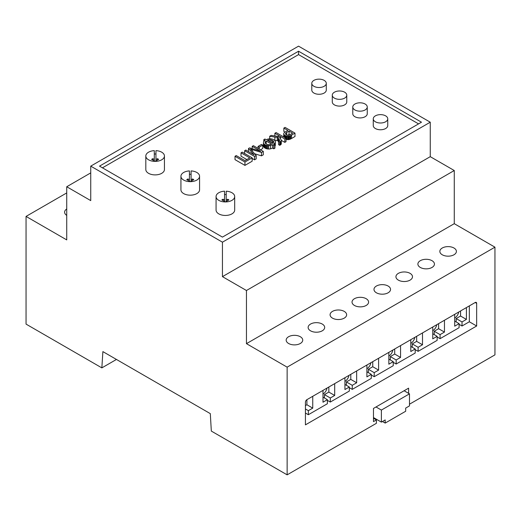 <?xml version="1.0" encoding="UTF-8"?>
<svg xmlns="http://www.w3.org/2000/svg" width="521" height="521" viewBox="0 0 521 521"><rect width="100%" height="100%" fill="white"/><g stroke="black" fill="none" stroke-linecap="round" stroke-linejoin="round"><path stroke-width="0.78" d="M221.861 199.901L225.378 201.927A9.313 5.379 0 0 0 234.691 196.554A9.313 5.379 0 0 0 226.205 191.194L226.205 200.097L227.716 199.224L228.888 199.901L225.378 201.927A9.313 5.379 0 0 1 218.794 200.357A9.313 5.379 0 0 1 216.065 196.554A9.313 5.379 0 0 1 224.551 191.194L224.551 200.097L223.034 199.224L221.861 199.901M226.205 194.574A9.313 5.379 0 0 0 224.551 194.574M216.065 196.554L216.065 210.074A9.313 5.379 0 0 0 218.794 213.87A9.313 5.379 0 0 0 228.94 215.036A9.313 5.379 0 0 0 234.691 210.074L234.691 196.554M223.034 200.578L223.034 199.224M224.551 201.451L224.551 200.097M226.205 201.451L226.205 200.097M227.716 200.578L227.716 199.224M102.442 167.827L298.553 54.601L418.558 123.887M263.457 145.86A4.526 2.612 0 0 0 263.45 145.958A4.526 2.612 0 0 0 263.457 146.056A5.386 3.106 0 0 0 263.587 146.635A4.891 2.826 0 0 0 263.893 147.156A5.028 2.905 0 0 0 264.362 147.638A6.083 3.51 0 0 0 265.046 148.107A6.122 3.53 0 0 0 265.873 148.505A4.93 2.846 0 0 0 266.713 148.778A4.748 2.742 0 0 0 267.638 148.947A5.197 3.002 0 0 0 268.641 149.013A4.8 2.768 0 0 0 270.542 148.804A7.092 4.09 0 0 0 272.542 148.081L273.812 148.811L274.951 148.159L274.951 144.779L273.681 144.043A6.675 3.855 0 0 0 274.873 142.975A5.366 3.1 0 0 0 275.309 141.862L275.316 141.745A4.409 2.546 0 0 0 274.932 140.716A5.835 3.367 0 0 0 273.733 139.713L273.512 139.589A5.464 3.159 0 0 0 271.806 138.977A4.546 2.625 0 0 0 269.995 138.801A5.366 3.1 0 0 0 268.061 139.048A6.539 3.777 0 0 0 266.218 139.739L264.942 139.003L263.802 139.654L265.085 140.396A7.294 4.214 0 0 0 263.795 141.588A4.526 2.612 0 0 0 263.45 142.578A4.526 2.612 0 0 0 263.457 142.676A5.386 3.106 0 0 0 263.587 143.255A4.891 2.826 0 0 0 263.893 143.776A5.028 2.905 0 0 0 264.362 144.258A6.083 3.51 0 0 0 265.046 144.727A6.122 3.53 0 0 0 265.873 145.125A4.93 2.846 0 0 0 266.713 145.398A4.748 2.742 0 0 0 267.638 145.567A5.197 3.002 0 0 0 268.641 145.633A4.8 2.768 0 0 0 270.542 145.424A7.092 4.09 0 0 0 272.542 144.701L273.812 145.431L274.951 144.779M274.951 146.251A5.366 3.1 0 0 0 275.309 145.242L275.316 141.745M254.606 153.741L261.483 155.838L263.307 154.789L263.307 151.409L253.382 145.678L252.21 146.349L260.663 151.227L249.566 147.879L248.478 148.511L254.118 154.848L245.808 150.048L244.636 150.725L254.567 156.456L256.195 155.512L251.493 150.256A185.027 106.825 0 0 0 250.77 149.462A48.551 28.03 0 0 0 250.386 149.058A49.593 28.629 0 0 0 251.018 149.26A203.757 117.642 0 0 0 252.294 149.651L261.483 152.458L263.307 151.409M252.151 158.443L254.567 159.836L256.195 158.892L256.195 155.512M241.015 152.816L249.774 157.87L244.987 160.637L236.228 155.577L235.017 156.274L235.017 159.654L244.948 165.385L252.151 161.23L252.151 157.85L242.219 152.119L241.015 152.816L241.015 156.196L246.843 159.563M283.724 133.695L283.724 136.964A2.742 1.583 0 0 0 283.73 136.971L283.73 133.825A4.383 2.533 0 0 0 283.873 134.281A4.266 2.462 0 0 0 284.147 134.711A4.513 2.605 0 0 0 284.557 135.102A5.633 3.25 0 0 0 285.13 135.493A5.321 3.074 0 0 0 285.521 135.694A4.663 2.696 0 0 0 285.912 135.857A4.455 2.572 0 0 0 286.329 136.001A4.259 2.455 0 0 0 286.765 136.111A4.077 2.351 0 0 0 287.67 136.242A2.879 1.661 0 0 0 288.458 136.242A3.106 1.797 0 0 0 289.22 136.124A4.52 2.605 0 0 0 290.054 135.857A5.444 3.146 0 0 0 290.601 135.616A18.893 10.908 0 0 0 291.539 135.108L294.99 133.115L285.065 127.384L283.854 128.081L287.892 130.413L285.541 131.767A8.238 4.754 0 0 0 284.023 132.979A2.742 1.583 0 0 0 283.724 133.695A2.742 1.583 0 0 0 283.73 133.825M283.854 128.081L283.854 131.461L284.994 132.119M286.022 139.283A4.455 2.572 0 0 0 286.329 139.381A4.259 2.455 0 0 0 286.765 139.491A4.077 2.351 0 0 0 287.67 139.621A2.879 1.661 0 0 0 288.458 139.621A3.106 1.797 0 0 0 289.22 139.504A4.52 2.605 0 0 0 290.054 139.237A5.444 3.146 0 0 0 290.601 138.996A18.893 10.908 0 0 0 291.539 138.488L294.99 136.495L294.99 133.115M284.818 142.37L286.022 141.673L286.022 138.293L276.097 132.562L274.886 133.259L279.536 135.942A2.494 1.439 180 0 1 278.794 136.235A1.928 1.114 180 0 1 278.019 136.333A4.337 2.507 180 0 1 277.185 136.294A20.371 11.762 180 0 1 275.427 136.059L271.194 135.388L269.689 136.261L274.886 137.075A9.131 5.269 0 0 0 277.224 137.264A2.462 1.42 0 0 0 278.416 137.095A3.647 2.104 0 0 0 278.227 137.472A3.237 1.869 0 0 0 278.175 137.811A3.237 1.869 0 0 0 278.175 137.837A2.032 1.172 0 0 0 278.279 138.195A17.812 10.283 0 0 0 278.976 139.205A13.175 7.607 180 0 1 279.523 140.006A2.019 1.166 180 0 1 279.621 140.331L279.621 140.39A1.179 0.677 180 0 1 279.49 140.67A2.377 1.374 180 0 1 279.061 141.009L278.566 141.276L279.744 141.92A54.08 31.221 0 0 0 280.448 141.517A2.872 1.661 0 0 0 280.91 141.171A2.683 1.55 0 0 0 281.184 140.781A3.289 1.895 0 0 0 281.281 140.357L284.818 142.37L284.818 138.99L286.022 138.293M278.566 141.276L278.559 144.662L279.744 145.3A54.08 31.221 0 0 0 280.448 144.897A2.872 1.661 0 0 0 280.91 144.551A2.683 1.55 0 0 0 281.184 144.161A3.289 1.895 0 0 0 281.281 143.737A2.572 1.485 0 0 0 281.288 143.705A2.572 1.485 0 0 0 281.281 143.672M278.175 141.165A3.237 1.869 0 0 0 278.175 141.191A3.237 1.869 0 0 0 278.175 141.217A2.032 1.172 0 0 0 278.279 141.575A17.812 10.283 0 0 0 278.559 142.018M274.678 140.423L274.886 140.455A9.131 5.269 0 0 0 277.224 140.644A2.462 1.42 0 0 0 278.175 140.54M260.513 149.794L262.747 148.505L262.747 145.125L261.522 144.421L258.064 146.414L259.289 147.117L262.747 145.125M189.423 181.171L189.423 170.921A9.313 5.379 0 0 0 180.937 176.274L180.937 189.794A9.313 5.379 0 0 0 183.666 193.597A9.313 5.379 0 0 0 193.819 194.763A9.313 5.379 0 0 0 199.569 189.794L199.569 176.274A9.313 5.379 0 0 0 191.083 170.921L191.083 179.823L192.594 178.944L193.766 179.621L190.25 181.653A9.313 5.379 0 0 0 199.569 176.274M154.301 160.891L154.301 150.641A9.313 5.379 0 0 0 145.815 155.994L145.815 169.514A9.313 5.379 0 0 0 148.544 173.317A9.313 5.379 0 0 0 158.697 174.483A9.313 5.379 0 0 0 164.441 169.514L164.441 155.994A9.313 5.379 0 0 0 155.955 150.641L155.955 159.543L157.472 158.671L158.644 159.341L155.128 161.373A9.313 5.379 0 0 0 164.441 155.994M352.776 106.987L352.776 113.747A7.242 4.181 0 0 0 354.892 116.704A7.242 4.181 0 0 0 362.792 117.609A7.242 4.181 0 0 0 367.259 113.747L367.259 106.987A7.242 4.181 0 0 0 360.018 102.806A7.242 4.181 0 0 0 352.776 106.987A7.242 4.181 0 0 0 354.892 109.944A7.242 4.181 0 0 0 362.792 110.856A7.242 4.181 0 0 0 367.259 106.987M373.264 118.821L373.264 125.581A7.242 4.181 0 0 0 375.38 128.537A7.242 4.181 0 0 0 383.28 129.442A7.242 4.181 0 0 0 387.748 125.581L387.748 118.821A7.242 4.181 0 0 0 380.506 114.633A7.242 4.181 0 0 0 373.264 118.821A7.242 4.181 0 0 0 375.38 121.777A7.242 4.181 0 0 0 383.28 122.682A7.242 4.181 0 0 0 387.748 118.821M332.287 95.161L332.287 101.921A7.242 4.181 0 0 0 334.404 104.877A7.242 4.181 0 0 0 342.297 105.783A7.242 4.181 0 0 0 346.771 101.921L346.771 95.161A7.242 4.181 0 0 0 339.529 90.98A7.242 4.181 0 0 0 332.287 95.161A7.242 4.181 0 0 0 334.404 98.117A7.242 4.181 0 0 0 342.297 99.023A7.242 4.181 0 0 0 346.771 95.161M311.792 83.334L311.792 90.087A7.242 4.181 0 0 0 313.916 93.051A7.242 4.181 0 0 0 321.809 93.956A7.242 4.181 0 0 0 326.283 90.087L326.283 83.334A7.242 4.181 0 0 0 319.041 79.146A7.242 4.181 0 0 0 311.792 83.334A7.242 4.181 0 0 0 313.916 86.291A7.242 4.181 0 0 0 321.809 87.196A7.242 4.181 0 0 0 326.283 83.334M145.815 155.994A9.313 5.379 0 0 0 148.544 159.797A9.313 5.379 0 0 0 155.128 161.373L151.618 159.341L152.79 158.671L154.301 159.543M155.955 154.021A9.313 5.379 0 0 0 154.301 154.021M180.937 176.274A9.313 5.379 0 0 0 183.666 180.077A9.313 5.379 0 0 0 190.25 181.653L186.739 179.621L187.912 178.944L189.423 179.823M191.083 174.301A9.313 5.379 0 0 0 189.423 174.301M152.79 160.019L152.79 158.671M155.955 160.891L155.955 159.543M157.472 160.019L157.472 158.671M187.912 180.299L187.912 178.944M191.083 181.171L191.083 179.823M192.594 180.299L192.594 178.944M298.553 51.221L99.518 166.134L222.447 237.107L421.482 122.201L298.553 51.221L298.553 54.601M263.802 141.569L263.802 139.654M275.309 145.242L275.309 141.862M273.812 148.811L273.812 145.431M272.542 148.081L272.542 144.701M248.478 151.585L248.478 148.511M252.21 148.674L252.21 146.349M261.483 155.838L261.483 152.458M254.567 159.836L254.567 156.456M244.636 153.513L244.636 150.725M244.948 165.385L244.948 162.011L252.151 157.85M235.017 156.274L244.948 162.011M290.054 139.237L290.054 135.857M280.467 138.833L280.467 136.482L284.818 138.99M279.66 137.459L279.66 137.264A1.452 0.84 180 0 1 279.855 136.938A4.116 2.377 180 0 1 280.467 136.482M281.281 143.737L281.281 140.357A2.572 1.485 0 0 0 281.288 140.325A2.572 1.485 0 0 0 281.216 139.98A5.321 3.074 0 0 0 281.021 139.615A26.232 15.142 0 0 0 280.461 138.827A20.085 11.592 180 0 1 279.757 137.746A2.279 1.316 180 0 1 279.647 137.362L279.66 137.264M279.699 145.32L279.699 141.94M269.689 138.807L269.689 136.261M274.886 135.974L274.886 133.259M259.289 149.084L259.289 147.117M258.064 148.381L258.064 146.414M222.447 242.18L222.447 276.644L246.453 290.503L246.453 343.658L287.136 367.149L287.136 474.846L211.324 431.082L210.308 413.635L102.878 351.61L101.856 367.878L26.05 324.108L26.05 216.41L66.734 239.901L66.734 186.746L90.739 200.605L90.739 166.134L222.447 242.18L430.261 122.201L430.261 156.665L454.266 170.523L454.266 223.678L494.95 247.169L494.95 354.866L409.48 404.211M90.739 166.134L298.553 46.154L430.261 122.201M266.908 144.31A3.667 2.117 0 0 0 267.501 144.512A3.25 1.876 0 0 0 268.146 144.643A3.048 1.758 0 0 0 268.797 144.688A3.093 1.784 0 0 0 270.047 144.551A5.034 2.905 0 0 0 271.415 144.05L266.211 141.048A4.852 2.8 0 0 0 265.358 141.816A3.159 1.823 0 0 0 265.104 142.539A2.996 1.732 0 0 0 265.176 142.923A3.224 1.863 0 0 0 265.397 143.301A3.66 2.11 0 0 0 265.749 143.646A5.256 3.035 0 0 0 266.29 144.004A5.19 2.996 0 0 0 266.908 144.31M271.22 139.915A2.937 1.7 0 0 0 270.008 139.752L269.93 139.752A3.282 1.895 0 0 0 268.667 139.908A4.709 2.722 0 0 0 267.358 140.396L272.548 143.392A4.669 2.696 0 0 0 273.375 142.65A3.387 1.954 0 0 0 273.655 141.914A2.892 1.667 0 0 0 273.655 141.881A2.892 1.667 0 0 0 273.44 141.243A4.168 2.403 0 0 0 272.678 140.546L272.483 140.429A4.52 2.612 0 0 0 271.22 139.915L271.22 142.624M286.198 134.659L286.342 134.75A3.517 2.032 0 0 0 286.667 134.913A2.761 1.596 0 0 0 286.993 135.037A2.527 1.459 0 0 0 287.345 135.134A2.325 1.342 0 0 0 287.696 135.2A2.136 1.231 0 0 0 288.413 135.213A1.85 1.068 0 0 0 289.051 135.095A2.208 1.276 0 0 0 289.416 134.946A14.92 8.616 0 0 0 290.269 134.49L292.613 133.142L289.057 131.084L286.693 132.451A5.744 3.315 0 0 0 285.736 133.187A1.876 1.081 0 0 0 285.495 133.689A2.032 1.172 0 0 0 285.495 133.715A2.032 1.172 0 0 0 285.651 134.164A3.015 1.739 0 0 0 286.198 134.659M222.447 276.644L430.261 156.665M266.211 143.959L266.211 141.048M270.008 141.927L270.008 139.752M272.483 143.353L272.483 140.429M272.678 143.308L272.678 140.546M269.93 141.881L269.93 139.752M289.669 134.822L289.057 134.464L287.781 135.206M289.057 134.464L289.057 131.084M246.453 343.658L454.266 223.678M246.453 290.503L454.266 170.523M66.734 186.746L90.739 172.887M26.05 216.41L66.734 192.926M66.734 208.986A8.277 4.78 0 0 0 64.604 212.19A8.277 4.78 0 0 0 66.734 215.388M101.856 367.878L116.457 359.451M287.136 474.846L376.409 423.306L376.409 419.926L373.479 418.233M287.136 367.149L494.95 247.169M408.607 393.342L408.607 388.158L373.479 408.431L373.479 421.613L376.409 419.926M306.895 399.679A2.071 1.192 120 0 0 305.43 402.212L305.43 424.862L476.656 326.003L476.656 303.359A2.071 1.192 120 0 0 476.227 302.408A2.071 1.192 120 0 0 475.191 302.512L306.895 399.679L306.895 404.752L312.743 408.132L312.743 396.299M398.363 280.122A8.277 4.78 0 0 0 407.383 281.158A8.277 4.78 0 0 0 412.495 276.742A8.277 4.78 0 0 0 404.211 271.962A8.277 4.78 0 0 0 395.934 276.742A8.277 4.78 0 0 0 398.363 280.122M288.601 343.489A8.277 4.78 0 0 0 297.621 344.524A8.277 4.78 0 0 0 302.734 340.109A8.277 4.78 0 0 0 294.45 335.329A8.277 4.78 0 0 0 286.172 340.109A8.277 4.78 0 0 0 288.601 343.489M376.409 292.795A8.277 4.78 0 0 0 385.429 293.831A8.277 4.78 0 0 0 390.542 289.416A8.277 4.78 0 0 0 382.264 284.635A8.277 4.78 0 0 0 373.98 289.416A8.277 4.78 0 0 0 376.409 292.795M420.31 267.449A8.277 4.78 0 0 0 429.337 268.484A8.277 4.78 0 0 0 434.442 264.069A8.277 4.78 0 0 0 426.165 259.289A8.277 4.78 0 0 0 417.888 264.069A8.277 4.78 0 0 0 420.31 267.449M442.264 254.776A8.277 4.78 0 0 0 451.284 255.811A8.277 4.78 0 0 0 456.396 251.396A8.277 4.78 0 0 0 448.119 246.615A8.277 4.78 0 0 0 439.841 251.396A8.277 4.78 0 0 0 442.264 254.776M354.456 305.469A8.277 4.78 0 0 0 363.476 306.504A8.277 4.78 0 0 0 368.588 302.089A8.277 4.78 0 0 0 360.311 297.309A8.277 4.78 0 0 0 352.033 302.089A8.277 4.78 0 0 0 354.456 305.469M310.549 330.815A8.277 4.78 0 0 0 319.575 331.851A8.277 4.78 0 0 0 324.681 327.435A8.277 4.78 0 0 0 316.403 322.655A8.277 4.78 0 0 0 308.126 327.435A8.277 4.78 0 0 0 310.549 330.815M332.502 318.142A8.277 4.78 0 0 0 341.529 319.178A8.277 4.78 0 0 0 346.634 314.762A8.277 4.78 0 0 0 338.357 309.982A8.277 4.78 0 0 0 330.08 314.762A8.277 4.78 0 0 0 332.502 318.142M459.092 324.309L462.023 326.003L469.336 321.776L469.336 305.892M469.336 321.776L476.656 326.003M437.145 336.989L440.069 338.676L459.092 327.689L459.092 323.639L454.703 326.172L454.703 314.339M415.191 349.663L418.116 351.349L437.145 340.363L437.145 336.312L432.749 338.845L432.749 327.019M393.238 362.336L396.162 364.023L415.191 353.043L415.191 348.985L410.802 351.519L410.802 339.692M371.284 375.009L374.215 376.696L393.238 365.716L393.238 361.659L388.848 364.192L388.848 352.365M349.33 387.683L352.261 389.369L371.284 378.389L371.284 374.332L366.895 376.865L366.895 365.039M327.383 400.356L330.307 402.049L349.33 391.063L349.33 387.005L344.941 389.539L344.941 377.712M305.43 413.029L308.354 414.723L327.383 403.736L327.383 399.679L322.994 402.212L322.994 390.385M404.114 390.75L409.48 393.85L409.48 405.898L405.677 408.099L405.677 411.258L385.188 423.085L382.453 421.509M373.479 417.562L381.385 422.121L381.385 410.073L376.012 406.973M385.188 423.085L385.188 419.926L381.385 422.121M305.43 405.592L306.895 404.752M308.354 414.723L308.354 410.665L312.743 408.132M324.453 397.992L324.453 394.612L328.842 392.079L328.842 387.005M322.994 394.104A5.796 3.347 120 0 0 326.993 388.073M328.842 392.079L334.697 395.459L334.697 383.625M330.307 402.049L330.307 397.992L334.697 395.459M346.406 385.319L346.406 381.939L350.796 379.399L350.796 374.332M344.941 381.431A5.796 3.347 120 0 0 348.946 375.4M350.796 379.399L356.651 382.779L356.651 370.952M352.261 389.369L352.261 385.319L356.651 382.779M368.36 372.645L368.36 369.265L372.749 366.725L372.749 361.659M366.895 368.757A5.796 3.347 120 0 0 370.9 362.727M372.749 366.725L378.604 370.105L378.604 358.279M374.215 376.696L374.215 372.645L378.604 370.105M390.314 359.965L390.314 356.585L394.703 354.052L394.703 348.985M388.848 356.084A5.796 3.347 120 0 0 392.847 350.053M394.703 354.052L400.558 357.432L400.558 345.605M396.162 364.023L396.162 359.965L400.558 357.432M412.261 347.292L412.261 343.912L416.657 341.379L416.657 336.312M410.802 343.411A5.796 3.347 120 0 0 414.801 337.38M416.657 341.379L422.505 344.759L422.505 332.932M418.116 351.349L418.116 347.292L422.505 344.759M434.214 334.619L434.214 331.239L438.604 328.705L438.604 323.639M432.749 330.731A5.796 3.347 120 0 0 436.754 324.707M438.604 328.705L444.459 332.085L444.459 320.259M440.069 338.676L440.069 334.619L444.459 332.085M456.168 321.945L456.168 318.565L460.557 316.032L460.557 310.959M454.703 318.057A5.796 3.347 120 0 0 458.708 312.033M460.557 316.032L466.412 319.412L466.412 307.585M462.023 326.003L462.023 321.945L466.412 319.412M456.168 318.565L462.023 321.945M454.703 321.099L459.092 323.639M434.214 331.239L440.069 334.619M432.749 333.779L437.145 336.312M412.261 343.912L418.116 347.292M410.802 346.452L415.191 348.985M390.314 356.585L396.162 359.965M388.848 359.125L393.238 361.659M368.36 369.265L374.215 372.645M366.895 371.799L371.284 374.332M346.406 381.939L352.261 385.319M344.941 384.472L349.33 387.005M324.453 394.612L330.307 397.992M322.994 397.145L327.383 399.679M305.43 408.972L308.354 410.665M381.385 410.073L409.48 393.85M264.362 147.638L264.362 144.258M263.893 147.156L263.893 143.776M263.587 146.635L263.587 143.255M263.457 146.056L263.457 142.676M274.873 144.734L274.873 142.975M270.542 148.804L270.542 145.424M268.641 149.013L268.641 145.633M267.638 148.947L267.638 145.567M266.713 148.778L266.713 145.398M265.873 148.505L265.873 145.125M265.046 148.107L265.046 144.727M252.294 151.155L252.294 149.651M251.018 149.735L251.018 149.26M285.521 138L285.521 135.694M285.13 137.778L285.13 135.493M284.557 137.446L284.557 135.102M284.147 137.212L284.147 134.711M283.873 137.049L283.873 134.281M291.539 138.488L291.539 135.108M290.601 138.996L290.601 135.616M289.22 139.504L289.22 136.124M288.458 139.621L288.458 136.242M287.67 139.621L287.67 136.242M286.765 139.491L286.765 136.111M286.329 139.381L286.329 136.001M285.912 138.228L285.912 135.857M279.855 137.909L279.855 136.938M281.184 144.161L281.184 140.781M280.91 144.551L280.91 141.171M280.448 144.897L280.448 141.517M279.744 145.3L279.744 141.92M279.523 140.631L279.523 140.006M278.976 141.054L278.976 139.205M278.279 141.575L278.279 138.195M278.175 141.217L278.175 137.837M277.224 140.644L277.224 137.264M274.886 140.455L274.886 137.075M265.358 143.242L265.358 141.816M273.44 142.565L273.44 141.243M268.667 141.145L268.667 139.908M285.736 134.268L285.736 133.187M286.693 134.926L286.693 132.451M475.191 302.512L476.656 303.359M263.45 145.958L263.45 142.578M281.288 143.705L281.288 140.325M278.175 141.191L278.175 137.811"/></g></svg>
